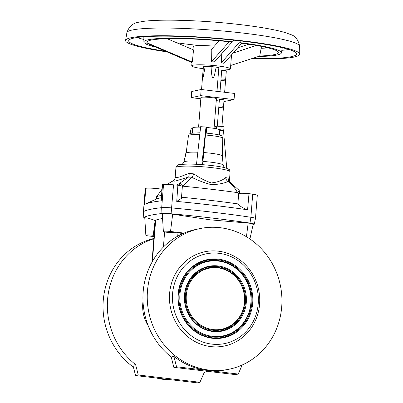 <?xml version="1.0" encoding="UTF-8"?>
<svg xmlns="http://www.w3.org/2000/svg" width="403" height="403" viewBox="0 0 403 403"><rect width="100%" height="100%" fill="white"/><g stroke="black" fill="none" stroke-linecap="round" stroke-linejoin="round"><path stroke-width="0.6" d="M176.509 185.103L178.816 183.949L188.418 177.108L174.761 181.259L173.738 180.463M162.077 189.284L156.606 196.669A137.428 14.835 4.5 0 1 161.094 195.445A137.428 14.835 4.5 0 1 161.412 195.379M201.853 164.686C202.276 164.812 202.633 163.724 202.921 161.422A19.742 2.131 4.5 0 1 210.361 162.132A19.742 2.131 4.5 0 1 223.186 165.114L224.31 167.608M223.388 107.994L221.892 107.611L218.758 107.601L217.318 125.968M218.774 107.581L218.894 106.039L222.013 106.075L223.524 106.427L223.398 107.944M225.509 81.058L224.013 80.676L220.879 80.671L220.013 91.718M220.894 80.645L221.015 79.104L224.133 79.139L225.645 79.497L225.514 81.008M153.86 238.48A71.82 67.14 77.9 0 0 103.259 300.442A71.82 67.14 77.9 0 0 133.413 367.133M153.835 238.757A71.82 67.14 77.9 0 0 107.576 299.515A71.82 67.14 77.9 0 0 135.615 364.609L138.254 374.986L199.933 382.271L204.14 372.704A71.82 67.14 77.9 0 0 206.93 371.259M148.264 325.916A34.164 31.938 -102.1 0 1 142.768 303.676A34.164 31.938 -102.1 0 1 143.01 301.449M147.473 290.956A71.82 67.14 -102.1 0 1 199.525 228.662A71.82 67.14 -102.1 0 1 281.712 306.814A71.82 67.14 -102.1 0 1 229.665 369.108A71.82 67.14 -102.1 0 1 147.473 290.956M242.193 365.002L238.213 374.055L235.518 374.634L173.839 367.35L171.199 356.972A71.82 67.14 -102.1 0 1 143.161 291.878A71.82 67.14 -102.1 0 1 195.208 229.584L199.525 228.662M154.006 236.591L149.296 236.037A5.31 0.574 4.5 0 1 145.846 235.231A5.31 0.574 4.5 0 1 146.178 235.055A5.31 0.574 4.5 0 1 153.221 235.271L154.102 235.377M153.221 235.271L155.13 220.557L154.858 220.441C150.51 218.728 147.317 217.857 145.266 217.816L144.778 217.988L145.846 235.231M246.435 236.732L248.162 223.106L210.28 219.842L171.074 213.968C167.441 213.645 164.741 213.661 162.968 214.003L162.323 214.577L163.371 231.473A5.31 0.574 4.5 0 1 170.509 231.483L184.07 233.085M253.059 224.884A146.707 15.838 -175.5 0 0 254.056 224.411A9.274 1.002 -175.5 0 0 254.202 224.27A9.274 1.002 -175.5 0 0 249.991 223.076A193.294 20.87 -175.5 0 0 212.195 218.073A193.294 20.87 -175.5 0 0 171.159 213.761A9.274 1.002 -175.5 0 0 161.946 213.53A146.707 15.838 -175.5 0 0 150.782 215.207A146.707 15.838 -175.5 0 0 143.936 217.393A9.274 1.002 -175.5 0 0 143.79 217.57A9.274 1.002 -175.5 0 0 144.551 218.018L144.788 218.094M172.59 293.651A45.811 42.824 -102.1 0 1 218.975 253.306A45.811 42.824 -102.1 0 1 258.212 303.766A45.811 42.824 -102.1 0 1 211.827 344.112A45.811 42.824 -102.1 0 1 172.59 293.651M169.603 293.57A48.138 45.005 -102.1 0 1 218.35 251.175A48.138 45.005 -102.1 0 1 259.582 304.2A48.138 45.005 -102.1 0 1 210.84 346.595A48.138 45.005 -102.1 0 1 169.603 293.57M254.202 224.27L255.472 218.562A10.095 1.088 -175.5 0 0 255.472 218.547A10.095 1.088 -175.5 0 0 250.888 217.262A194.115 20.956 -175.5 0 0 247.185 216.718A194.115 20.956 -175.5 0 0 212.93 212.24A194.115 20.956 -175.5 0 0 176.066 208.321A194.115 20.956 -175.5 0 0 171.723 207.913A10.095 1.088 -175.5 0 0 161.699 207.661A147.528 15.929 -175.5 0 0 160.737 207.762A147.528 15.929 -175.5 0 0 150.47 209.343A147.528 15.929 -175.5 0 0 143.942 211.368A147.528 15.929 -175.5 0 0 143.589 211.545A10.095 1.088 -175.5 0 0 143.428 211.716A10.095 1.088 -175.5 0 0 143.428 211.731L143.79 217.57M252.701 303.116A39.912 37.308 -102.1 0 1 212.29 338.263A39.912 37.308 -102.1 0 1 178.106 294.306A39.912 37.308 -102.1 0 1 218.517 259.154A39.912 37.308 -102.1 0 1 252.701 303.116M255.472 218.547L257.29 195.46A10.095 1.088 -175.5 0 0 252.706 194.175A194.115 20.956 -175.5 0 0 248.999 193.631L247.583 209.782A194.055 20.951 -175.5 0 0 176.731 201.409L177.884 185.234A194.115 20.956 -175.5 0 0 173.542 184.826A10.095 1.088 -175.5 0 0 163.517 184.574A147.528 15.929 -175.5 0 0 162.55 184.68L161.225 200.855A147.463 15.919 -175.5 0 0 144.732 204.356A147.463 15.919 -175.5 0 0 144.586 204.427L145.755 188.282A10.095 1.088 4.5 0 1 158.278 188.715A10.095 1.088 4.5 0 1 161.895 189.249M144.586 204.427L156.354 199.047L156.606 196.669M179.919 294.517A37.968 35.494 -102.1 0 1 218.366 261.079A37.968 35.494 -102.1 0 1 250.883 302.9A37.968 35.494 -102.1 0 1 212.441 336.339A37.968 35.494 -102.1 0 1 179.919 294.517M173.683 180.504C174.308 180.091 174.796 179.128 175.144 177.612L178.902 177.184L189.027 173.441L193.954 173.884C199.329 177.773 205.097 180.791 211.263 182.942C217.529 182.262 222.325 180.494 225.645 177.627L227.982 178.04L229.337 181.627L228.073 181.526C231.952 184.418 235.085 188.115 237.478 192.614L238.576 194.06L237.916 203.888C239.77 206.135 242.994 208.094 247.583 209.782M246.314 302.361A33.076 30.92 -102.1 0 1 212.824 331.493A33.076 30.92 -102.1 0 1 184.488 295.056A33.076 30.92 -102.1 0 1 217.983 265.93A33.076 30.92 -102.1 0 1 246.314 302.361M186.302 295.273A31.137 29.107 -102.1 0 1 217.832 267.854A31.137 29.107 -102.1 0 1 244.5 302.149A31.137 29.107 -102.1 0 1 212.975 329.568A31.137 29.107 -102.1 0 1 186.302 295.273M214.069 128.35L216.396 98.77A7.763 0.836 -175.5 0 0 211.353 97.581A7.763 0.836 -175.5 0 0 200.916 97.551L198.588 127.131M196.493 164.293L200.654 126.693L205.993 127.01L206.689 127.509A13.586 1.466 4.5 0 1 210.95 127.932A13.586 1.466 4.5 0 1 219.781 130.008L219.383 135.06M206.689 127.509L206.245 133.126M223.181 130.632L223.197 130.406A3.884 0.418 -175.5 0 0 222.31 130.063A3.884 0.418 -175.5 0 0 220.673 129.811A3.884 0.418 -175.5 0 0 219.534 129.695M219.771 130.109A3.884 0.418 4.5 0 1 220.643 130.199A3.884 0.418 4.5 0 1 222.829 130.592L219.766 130.229M218.879 106.065L219.398 99.521L222.527 99.531L224.043 99.889L223.524 106.427M216.98 91.36L218.819 67.981A7.763 0.836 -175.5 0 0 216.134 67.135C215.056 73.22 214.119 76.716 213.328 77.623L212.522 77.527C211.852 76.449 211.374 72.787 211.076 66.54A7.763 0.836 -175.5 0 0 205.218 66.374L203.137 77.265L202.835 77.331L203.339 66.777L205.218 66.374M203.188 68.686A19.409 2.096 4.5 0 1 191.727 65.855A19.409 2.096 4.5 0 1 217.822 65.936A19.409 2.096 4.5 0 1 230.43 68.903A19.409 2.096 4.5 0 1 218.668 69.905M240.198 40.899L240.082 42.658L238.989 42.874L241.825 43.212L223.972 63.342L221.454 62.646L221.771 53.599M225.645 79.497L226.325 70.878L224.809 70.525L221.68 70.515L221 79.129M166.661 51.826A87.35 9.43 4.5 0 1 125.585 40.431A87.35 9.43 4.5 0 1 242.984 40.864A87.35 9.43 4.5 0 1 299.741 54.138A87.35 9.43 4.5 0 1 251.104 58.853M165.2 51.206A84.232 9.093 4.5 0 1 128.693 40.678A84.232 9.093 4.5 0 1 241.901 41.096A84.232 9.093 4.5 0 1 296.633 53.896A84.232 9.093 4.5 0 1 252.197 58.495M156.621 378.054A71.82 67.14 77.9 0 0 173.023 379.989M138.254 374.986L135.559 375.566L132.919 365.189L135.615 364.609M199.933 382.271L197.233 382.85L135.559 375.566M171.199 356.972L173.894 356.393A71.82 67.14 77.9 0 0 207.374 370.412A71.82 67.14 77.9 0 0 228.048 369.455L229.665 369.108M173.839 367.35L176.534 366.77L173.894 356.393M238.213 374.055L176.534 366.77M152.41 261.476L155.664 220.149L155.13 220.557M183.153 233.478A183.244 19.782 -175.5 0 0 177.965 232.959A12.422 1.34 -175.5 0 0 168.268 232.445L167.064 232.304A5.31 0.574 4.5 0 1 163.371 231.473M155.664 220.149A136.657 14.755 4.5 0 1 162.565 218.486M248.162 223.106L249.674 223.252C252.651 223.715 253.704 224.169 252.832 224.617M145.11 217.837L143.936 217.393L143.589 211.545L145.407 188.458A10.095 1.088 -175.5 0 0 145.246 188.629L143.428 211.716M145.407 188.458A147.528 15.929 4.5 0 1 145.755 188.282M238.576 194.06L238.611 193.455A10.095 1.088 4.5 0 1 248.999 193.631M172.816 180.917L166.968 184.463L174.202 180.227M239.75 192.15L240.253 193.309M161.225 200.855L162.233 184.917A10.095 1.088 -175.5 0 1 162.55 184.68M161.225 197.737A137.488 14.846 -175.5 0 0 156.354 199.047M177.884 185.234A10.095 1.088 4.5 0 1 182.363 186.498L181.426 198.357L176.731 201.409M237.916 203.888A184.075 19.873 -175.5 0 0 181.516 197.218M239.513 190.992L238.868 190.14A4.66 1.224 142.2 0 1 237.478 192.614A183.783 19.843 -175.5 0 0 183.36 186.221A4.66 1.063 -128.2 0 0 179.899 183.068M239.861 193.662L239.478 191.118M189.027 173.441A4.66 2.096 -107.1 0 1 188.418 177.108L191.526 177.209A4.66 1.567 -64.1 0 0 193.954 173.884M238.868 190.14L228.632 181.007A4.66 4.04 143.2 0 1 227.982 178.04M178.816 183.949L180.302 185.667M182.317 187.042L191.526 177.209C198.039 180.453 204.613 182.932 211.243 184.645C218.008 184.509 223.62 183.466 228.073 181.526A4.66 3.849 63.6 0 1 225.645 177.627M192.624 128.728L191.093 128.743L190.075 133.464M186.614 149.573L184.448 159.648M205.993 127.01L201.832 164.615M226.738 168.298L223.504 130.668L222.829 130.592M192.291 132.93L192.689 127.877A13.586 1.466 4.5 0 1 200.603 127.167M197.828 152.213A18.13 1.96 -175.5 0 0 186.151 153.09A18.13 1.96 -175.5 0 0 186.146 153.115M205.449 135.03A17.198 1.859 -175.5 0 1 211.58 135.62A17.198 1.859 -175.5 0 1 222.753 138.239C222.199 136.305 221.479 135.383 220.597 135.473L219.504 135.096C219.514 135.106 218.033 134.496 211.036 133.6L205.973 133.106L205.449 135.03L202.921 161.422M222.295 155.961A18.13 1.96 -175.5 0 0 222.295 155.936A18.13 1.96 -175.5 0 0 203.903 152.561M223.912 101.536L234.057 99.591L200.679 95.647L191.244 97.672L200.82 98.806M216.25 100.629L219.282 100.987M223.191 130.481L219.514 129.685M200.679 95.647L201.162 89.491L191.727 91.516L191.244 97.672M201.162 89.491L234.541 93.436L234.057 99.591M223.73 130.365L223.992 127.091L223.418 126.703A3.884 0.418 -175.5 0 0 222.592 126.446L215.817 126.109A3.884 0.418 -175.5 0 0 215.796 126.114A3.884 0.418 -175.5 0 1 215.983 126.058L215.177 126.567L215.026 128.507M216.532 128.789L216.733 126.235M220.884 129.766L221.141 126.497M223.992 127.091L222.592 126.446A3.884 0.418 -175.5 0 0 218.965 126.018A3.884 0.418 -175.5 0 0 215.983 126.058M216.134 67.135L211.076 66.54M213.328 77.623L212.522 77.527M147.12 41.831L147.13 42.738A65.865 7.113 4.5 0 1 146.994 42.275A65.865 7.113 4.5 0 1 229.09 41.746L232.057 42.053L214.522 61.83L211.363 61.85L211.222 49.695L219.126 40.779M214.331 46.184A19.409 2.096 -175.5 0 0 193.244 46.617L193.002 49.685M167.139 38.693L193.521 49.907L192.337 62.082L147.297 43.086L146.793 42.723L147.13 42.738M248.762 44.224L237.765 47.786M256.424 45.458L233.136 53.015M261.482 46.4L259.708 56.062L230.702 65.467M258.751 56.37L259.33 56.491A68.984 7.445 4.5 0 0 281.415 52.853L282.281 47.69M192.337 62.082L146.793 42.723M191.994 62.45L148.531 43.972L191.984 62.596M148.531 43.972L145.579 43.801L145.564 42.98M232.057 42.053L233.055 41.826A68.984 7.445 4.5 0 0 143.886 42.033A68.984 7.445 4.5 0 0 144.324 42.904L147.297 43.086M229.216 41.721L211.363 61.85M233.055 41.826L233.317 40.139M233.68 40.174L233.231 40.678M238.989 42.874L221.454 62.646M241.795 43.247A65.865 7.113 4.5 0 1 278.307 52.607A65.865 7.113 4.5 0 1 259.492 56.012M240.082 42.658A68.984 7.445 4.5 0 1 281.415 52.853M155.487 47.08A68.984 7.445 4.5 0 1 145.579 43.801M178.292 294.442A39.343 36.779 77.9 0 0 211.993 337.774A39.343 36.779 77.9 0 0 251.83 303.127A39.343 36.779 77.9 0 0 218.129 259.794A39.343 36.779 77.9 0 0 178.292 294.442M179.048 294.528A38.537 36.023 77.9 0 0 212.054 336.973A38.537 36.023 77.9 0 0 251.074 303.036A38.537 36.023 77.9 0 0 218.068 260.59A38.537 36.023 77.9 0 0 179.048 294.528M212.462 167.703A27.177 2.932 -175.5 0 0 175.935 167.598C176.569 165.507 177.965 164.489 180.131 164.56C187.652 163.724 198.251 164.056 211.928 165.562C218.476 166.343 223.312 167.22 226.441 168.202L228.975 169.416C229.388 169.386 229.765 170.202 230.118 171.859A27.177 2.932 -175.5 0 0 212.462 167.703M184.68 295.192A32.512 30.391 77.9 0 0 212.527 331.004A32.512 30.391 77.9 0 0 245.442 302.371A32.512 30.391 77.9 0 0 217.595 266.564A32.512 30.391 77.9 0 0 184.68 295.192M185.435 295.283A31.701 29.636 77.9 0 0 212.588 330.203A31.701 29.636 77.9 0 0 244.686 302.285A31.701 29.636 77.9 0 0 217.534 267.365A31.701 29.636 77.9 0 0 185.435 295.283M299.666 46.285C298.23 39.585 295.127 35.65 290.356 34.487C286.15 32.708 280.407 31.096 273.133 29.651C263.381 27.676 251.593 25.908 237.77 24.341C198.634 19.797 152.213 18.825 139.488 22.12C133.227 22.785 129.025 26.311 126.885 32.688A86.665 9.355 4.5 0 1 132.28 30.008A86.665 9.355 4.5 0 1 243.357 33.117A86.665 9.355 4.5 0 1 299.666 46.285L299.741 54.138M288.981 49.504A83.567 9.022 4.5 0 1 281.843 50.315M143.861 39.454A83.567 9.022 4.5 0 1 136.934 37.539M173.542 184.826L171.074 213.968M172.696 214.189L170.509 231.483M177.965 232.959L177.708 236.183M253.124 224.572L254.056 224.411M163.517 184.574L161.699 207.661L161.946 213.53L162.968 214.003M163.422 247.004L164.61 231.932M252.706 194.175L250.888 217.262L249.991 223.076L249.674 223.252M186.151 153.09L183.833 162.016A19.742 2.131 4.5 0 1 196.845 161.074M199.767 134.698A17.198 1.859 -175.5 0 0 188.463 135.544L186.146 153.1M176.655 42.738A66.55 7.183 -175.5 0 0 199.676 45.574M260.988 48.295A66.55 7.183 -175.5 0 0 268.202 47.892M229.347 181.637L230.118 171.859M224.642 92.267L225.524 81.033M221.957 126.335L223.403 107.969M230.43 68.903L231.539 54.808M151.991 262.222L155.271 220.527M249.92 238.969L253.175 224.36M175.144 177.612L175.935 167.598M183.833 162.016L182.332 164.303M222.753 138.239L222.295 155.946L223.186 165.114M188.463 135.544L189.229 134.043L190.574 133.272L199.984 132.763M201.545 89.537L203.298 67.301M191.727 65.855L192.024 62.102M143.886 42.033L143.836 36.794M221.726 70.47L226.285 70.827M126.885 32.688L125.585 40.431"/></g></svg>
